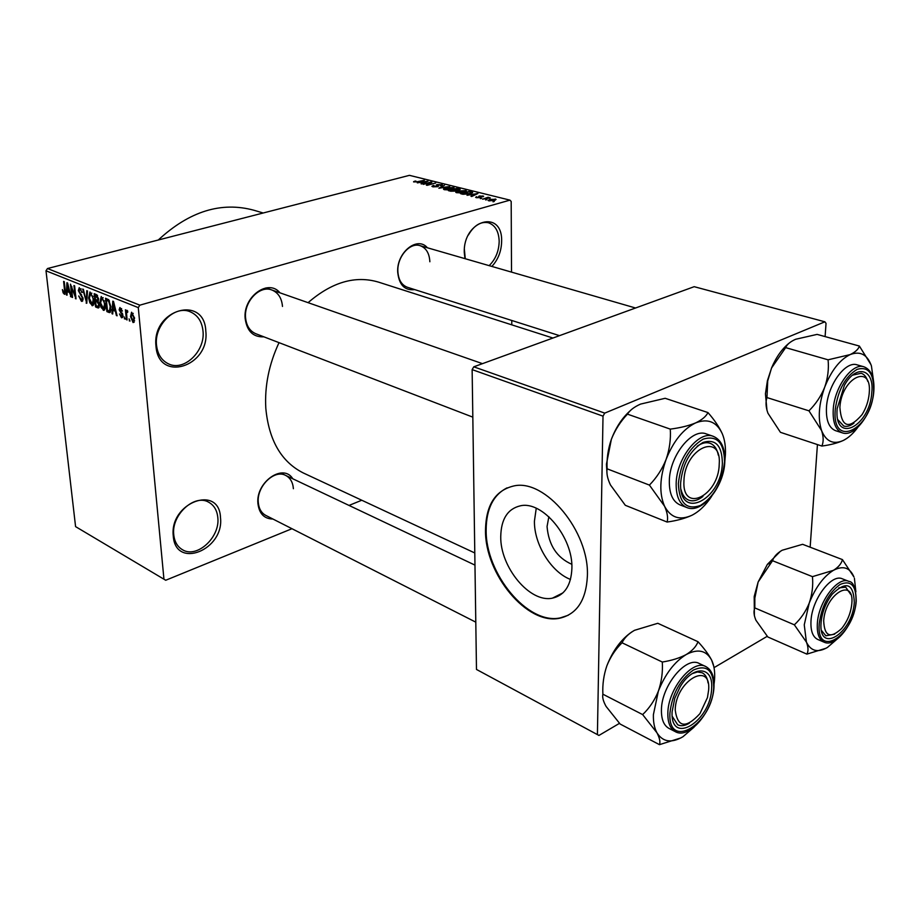 <?xml version="1.0" encoding="UTF-8"?>
<svg xmlns="http://www.w3.org/2000/svg" width="920" height="920" viewBox="0 0 920 920"><rect width="100%" height="100%" fill="white"/><g stroke="black" fill="none" stroke-linecap="round" stroke-linejoin="round"><path stroke-width="1.38" d="M173.27 536.049C169.268 502.573 219.351 483.989 220.489 517.638C224.399 549.827 175.513 569.837 173.27 536.049M217.821 517.649C217.108 510.393 214.084 505.264 208.725 502.239C194.557 493.522 171.131 515.05 173.765 534.808C174.524 541.707 177.387 546.664 182.367 549.665C196.73 558.911 220.236 537.384 217.821 517.649M464.968 258.647L464.278 252.563C463.001 219.926 502.55 208.725 501.641 241.212C501.423 251.183 498.168 259.589 491.855 266.432M489.152 265.65C495.592 259.267 498.939 251.137 499.18 241.247C498.778 231.288 495.155 225.112 488.336 222.732C480.677 221.306 474.03 225.388 468.406 234.991M464.37 249.331L465.267 258.738M155.986 346.219C151.639 309.315 204.516 294.331 205.804 331.085C210.047 366.516 158.493 383.237 155.986 346.219M203.009 331.119C201.998 321.574 197.754 315.134 190.267 311.811C174.927 304.738 153.973 325.231 156.526 345.218C157.607 354.338 161.644 360.571 168.613 363.917C184.172 371.622 205.344 351.164 203.009 331.119M571.78 564.282C556.899 557.669 548.665 545.1 547.055 526.562L548.86 516.718M571.895 568.468C573.194 537.384 542.512 500.664 520.501 505.781C507.713 508.772 501.124 519.006 500.744 536.486C500.066 567.019 529.782 603.186 552.437 598.149C564.615 595.344 571.101 585.453 571.895 568.468M536.245 508.277L534.428 521.122C534.025 544.191 551.103 572.044 570.492 579.439M587.385 576.047C589.456 531.38 545.226 478.595 513.9 485.932C495.397 490.291 485.932 505.057 485.507 530.219C484.736 573.769 526.976 625.416 559.636 618.228C576.886 614.272 586.143 600.219 587.385 576.047M507.092 487.853C493.269 494.902 486.289 508.932 486.151 529.931C485.369 573.471 527.608 625.094 560.268 617.895L568.203 615.273M414.702 289.604C404.742 290.766 399.084 284.981 397.716 272.251C396.382 252.655 417.346 235.635 427.397 247.779M429.858 261.763C429.387 253.253 426.121 247.882 420.095 245.674C409.929 242.04 396.98 256.945 397.865 271.457C398.406 279.76 401.568 285.027 407.353 287.258L407.479 287.305M272.93 519.029C264.212 518.88 259.21 513.728 257.933 503.55C255.553 482.16 283.279 462.841 292.801 478.791M293.388 488.716C292.87 482.275 290.283 477.836 285.637 475.398C274.355 469.05 256.565 486.438 258.29 502.4C258.842 508.622 261.326 512.946 265.73 515.372L265.845 515.43M263.913 336.835C253.195 337.306 246.951 331.211 245.168 318.561C242.799 296.838 268.398 278.254 279.967 292.825M282.486 306.44C281.738 298.103 278.208 292.617 271.871 289.995C259.831 284.935 243.903 301.507 245.559 317.641C246.353 325.714 249.757 331.062 255.76 333.707L255.921 333.764M303.761 473.179L303.232 472.926C281.29 461.805 268.812 440.254 265.811 408.25C264.546 386.193 268.95 364.32 279.024 342.642M165.715 580.255L75.578 526.62L165.715 580.255L291.985 528.712M349.013 505.436L361.755 500.238M488.842 200.824L488.106 200.445L489.923 199.364L496.075 199.375L494.339 200.433L488.842 200.824M482.563 199.191L488.06 197.248L490.268 197.915L482.563 199.191M476.399 197.708L475.64 197.351L476.537 196.673L477.342 197.466L479.722 197.248L478.595 196.489L479.331 195.96L483.621 196.27L482.85 196.834L480.228 196.109L481.16 197.075L480.286 197.605L476.399 197.708M462.933 194.281L460.713 193.717L469.303 191.371L472.661 192.418L470.154 193.798L462.933 194.281M450.719 191.222L448.408 190.647L456.987 188.324L460.218 189.302L455.515 191.107L450.719 191.222M438.84 188.243L444.509 185.242L439.438 187.875L449.719 186.53L438.84 188.243M423.315 184.368L431.147 181.93L431.917 182.125L428.11 184.69L435.689 183.057L427.133 185.322L426.362 185.127L430.169 182.562L423.315 184.368M413.597 181.677L415.242 181.033L416.058 181.183L414.874 181.734L416.565 181.884L424.373 180.262L418.588 181.769L413.609 181.918M139.84 305.164L509.956 200.134L409.434 175.34L47.472 268.536L139.84 305.164L138.287 307.625L46 270.802L47.472 268.536M417.3 182.861L428.03 181.159L421.774 183.977L421.026 183.793L422.959 182.965L420.474 182.344L417.3 182.861M432.86 186.806L431.917 186.357L433.343 185.437L434.183 185.587L433.251 186.219L433.929 186.553L436.873 186.541L437.46 186.127L436.068 185.242L437.092 184.54L442.382 184.862L441.151 185.667L440.312 185.506L441.128 184.989L440.53 184.713L437.793 184.736L437.149 185.104L438.667 186.024L437.621 186.714L432.86 186.806M443.601 188.795L445.82 187.829L454.089 187.795L451.639 189.221L447.81 189.865L444.371 189.692L443.601 188.795L443.612 189.393M455.825 191.855L458.034 190.865L466.371 190.842L463.933 192.28L460.092 192.935L455.825 192.429M467.026 195.304L477.94 193.511L471.787 196.489L470.982 196.293L472.903 195.419L470.258 194.752L467.026 195.304M480.355 198.639L481.585 198.294L480.355 198.639M485.668 199.962L486.91 199.617L485.668 199.962M493.039 201.814L494.281 201.457L493.039 201.814M511.784 324.841L511.761 320.459M511.52 272.124L511.186 201.48L509.956 200.134M129.973 321.115L129.064 318.884L129.973 321.115M125.051 319.079L124.142 316.859L125.051 319.079M112.723 314.007L111.987 313.697L112.78 301.15L113.516 301.449L117.116 315.813L116.38 315.514L115.368 311.247L112.93 310.259L112.723 314.007M101.05 307.372L99.889 302.53L101.223 296.493L105.225 304.543L105.018 309.051L103.868 310.373L101.05 307.372L101.729 307.176M89.815 302.749L88.665 297.953L89.953 291.95L93.897 299.931L93.713 304.405L92.587 305.728L89.815 302.749L90.482 302.565M81.397 301.266L78.718 295.941L81.293 299.759L82.409 298.068L78.315 290.582L79.235 287.638L82.271 292.491L80.017 289.294L78.982 290.892L83.076 298.322L82.087 301.392L81.397 301.266L82.777 300.886M67.045 295.193L66.367 294.906L66.907 282.716L67.597 282.992L71.139 296.872L69.448 292.479L67.183 291.548L67.045 295.193M163.944 579.197L138.287 307.625M75.578 526.62L46 270.802M63.135 292.87L62.399 289.593L64.112 292.698L64.71 292.008L63.606 281.393L64.262 281.658L65.251 290.478L64.664 294.273L63.135 292.87L63.997 292.64M72.553 297.459L71.886 297.183L70.449 284.142L75.095 296.033L73.945 285.545L74.612 285.809L76.038 298.897L71.403 287.017L72.553 297.459M86.767 303.312L82.708 289.064L83.398 289.34L86.238 301.622L86.779 290.697L87.492 290.984L86.767 303.312M97.681 307.809L95.565 306.935L94.173 293.675L96.301 294.526L98.543 298.643L98.095 301.127L99.371 304.773L98.509 307.97L97.681 307.809L99.176 307.395M108.939 312.443L106.892 311.604L105.535 298.241L108.617 299.713L110.906 306.774L109.779 312.604L108.939 312.443L110.561 311.983M121.509 317.791L119.462 313.927L121.417 316.411L122.222 315.284L119.14 309.764L119.922 307.522L122.406 311.098L120.635 309.028L119.83 309.856L122.912 315.33L121.509 317.791L122.67 317.457M127.098 319.93L126.385 319.631L125.419 309.787L126.293 311.65L126.822 310.224L127.719 311.052L127.65 312.386L126.96 311.972L126.534 312.869L127.098 319.93M133.043 322.541L130.536 316.606L131.571 312.214L134.561 318.159L133.043 322.541L134.171 322.218M604.739 413.114L824.883 321.804L694.197 286.683L473.777 366.815L604.739 413.114L603.014 416.15L472.132 369.61L473.777 366.815M810.152 547.193L817.431 444.578M825.102 336.593L826.033 323.357L824.883 321.804M598.943 735.436L476.479 669.449L598.943 735.436L619.482 723.338M714.035 667.644L767.245 636.306M597.413 734.367L603.014 416.15M476.479 669.449L472.132 369.61M308.085 302.668C331.901 282.06 355.407 275.218 378.614 282.152L552.943 338.042M158.274 240.005C189.439 211.209 221.398 201.319 254.15 210.312L263.166 212.992M65.366 291.835L64.71 292.008M65.101 293.974L64.25 294.204M67.068 294.722L66.367 294.906M71.024 296.435L70.449 296.596M69.609 290.892L67.183 291.548M67.424 286.58L67.24 290.122L69.057 290.858L67.459 284.234L67.424 286.58M72.496 297.022L71.886 297.183M75.716 295.872L75.095 296.033M75.992 298.425L75.325 298.597M71.978 286.856L71.403 287.017M83.03 297.907L82.409 298.068M78.959 290.409L78.315 290.582M82.237 292.226L81.615 292.387M81.167 288.983L80.017 289.294M86.802 302.853L86.112 303.048M86.882 301.449L86.238 301.622M89.297 297.781L88.665 297.953M93.323 305.244L91.977 305.624M90.712 293.606L89.343 298.252L92.253 304.152L93.207 299.609L92.598 296.504L90.712 293.606L91.885 293.284M93.219 296.332L92.598 296.504M93.84 299.437L93.207 299.609M97.715 306.337L95.565 306.935M95.024 295.504L95.438 299.471L97.428 300.161L97.876 298.586L95.024 295.504L97.025 294.952M98.52 298.402L97.876 298.586M98.566 299.851L97.428 300.161M95.599 301.024L96.082 305.67L98.233 306.394L98.681 304.509L96.956 301.576L95.599 301.024L98.52 300.219M98.175 301.231L96.956 301.576M99.314 304.324L98.681 304.509M99.429 306.061L98.233 306.394M100.544 302.346L99.889 302.53M104.638 309.879L103.247 310.27M102.005 298.149L100.59 302.829L103.534 308.786L104.523 304.221L103.914 301.082L102.005 298.149L103.201 297.827M104.546 300.897L103.914 301.082M105.167 304.037L104.523 304.221M109.112 310.983L106.892 311.604M106.386 300.081L107.433 310.327L109.457 311.006L110.204 306.464L108.652 301.254L106.386 300.081L108.399 299.529M109.02 300.196L107.629 300.587M109.503 301.012L108.652 301.254M110.848 306.279L110.204 306.464M111.021 309.407L110.251 309.626M112.757 313.49L111.987 313.697M117.001 315.33L116.38 315.514M115.54 309.511L112.93 310.259M113.275 305.141L113.01 308.786L114.965 309.58L113.344 302.726L113.275 305.141M122.889 315.1L122.222 315.284M122.705 314.111L121.957 314.318M119.83 309.568L119.14 309.764M122.348 310.799L121.704 310.983M121.659 308.74L120.635 309.028M125.005 318.596L124.338 318.791M127.052 319.435L126.385 319.631M127.707 311.247L126.293 311.65M129.927 320.62L129.26 320.815M131.215 316.411L130.536 316.606M132.169 313.709L131.261 316.894L133.193 321.183L133.849 317.952L132.169 313.709L133.216 313.409M134.527 317.756L133.849 317.952M424.879 181.654L421.716 182.137L423.717 182.643L426.811 181.309L424.879 181.654M431.158 182.631L431.147 181.93M430.18 183.287L430.169 182.562M437.126 185.886L437.092 184.54M441.531 185.552L441.508 184.437M437.172 185.909L437.149 185.092L437.172 185.909M453.203 188.703L453.18 187.323M452.18 187.599L446.545 188.013L444.716 189.083L450.915 189.025L452.536 188.427L452.18 187.599M459.322 189.957L459.298 188.899M456.734 188.784L454.169 189.474L458.309 189.842L458.965 189.439L456.734 188.784M456.447 190.762L456.435 189.992M453.169 189.738L450.156 190.555L454.756 190.923L455.492 190.452L453.169 189.738M465.451 191.774L465.428 190.359M464.439 190.636L458.758 191.061L456.952 192.13L463.197 192.084L464.818 191.475L464.439 190.636M472.466 192.867L472.454 192.234M469.05 191.831L462.472 193.637L469.407 193.602L471.385 192.567L469.05 191.831M477.147 193.901L477.135 193.315M474.731 194.028L471.523 194.545L473.65 195.074L476.709 193.671L474.731 194.028M476.548 197.742L476.537 196.673M479.343 196.983L479.331 195.96M482.862 196.834L482.85 195.891M479.975 197.685L479.952 196.316M495.351 200.1L495.339 198.996M494.419 199.237L489.313 200.341L493.499 200.249L494.419 199.237M823.687 620.851C824.412 636.41 830.392 638.963 841.639 628.521C847.377 621.38 850.758 613.203 851.782 603.991L851.817 603.623C854.576 576.495 825.171 593.906 823.687 620.851M834.635 634.19L825.849 635.789L821.48 630.476L825.849 635.789L834.635 634.19M838.81 587.868L845.71 587.202L850.77 594.492L845.71 587.202L838.81 587.868M836.406 639.699L827.448 647.438C817.834 652.958 810.831 651.188 806.414 642.102L804.252 624.841L809.209 603.14C805.782 611.535 800.837 618.757 794.351 624.818L806.414 642.102C808.369 647.151 808.519 651.153 806.874 654.12L826.056 648.244M821.088 622.403L821.192 621.219C822.48 611.168 826.171 602.129 832.278 594.113C846.216 580.623 853.553 583.418 854.289 602.485C852.598 633.477 818.087 655.005 821.088 622.403M811.003 620.827C810.485 630.717 812.716 636.916 817.696 639.434L823.998 642.137C819.03 639.63 816.81 633.42 817.351 623.495C818.386 601.795 838.028 575.793 848.838 581.371L842.467 578.864C831.622 573.275 811.992 599.173 811.003 620.827M806.874 654.12L767.832 636.973L755.906 620.206C753.813 615.204 753.457 611.121 754.825 607.924L794.351 624.818M754.825 607.924L754.837 598.103L758.126 582.038L772.535 560.717L812.452 576.644C813.269 585.615 812.187 594.446 809.209 603.14C815.476 587.409 823.538 576.472 833.416 570.331L812.452 576.644M772.535 560.717C773.858 556.703 777.055 553.219 782.149 550.252L802.631 544.306L842.432 559.601C841.455 563.638 838.442 567.214 833.416 570.331C843.134 565.317 849.976 567.548 853.967 577.024L842.432 559.601M854.404 578.312L855.876 591.824M754.377 615.71L754.193 596.551L758.126 582.038L767.383 564.351L780.516 551.207M675.211 709.929C677.58 727.616 685.814 728.858 699.936 713.644L707.457 697.567L708.664 689.862C711.033 660.433 675.659 680.949 675.211 709.929M689.344 723.178C684.928 725.869 681.053 726.409 677.718 724.787L672.244 716.358L677.718 724.787C681.053 726.409 684.928 725.869 689.344 723.178M692.208 673.612L697.521 671.968L702.132 672.761C705.375 674.429 707.365 677.833 708.078 682.973C707.365 677.833 705.375 674.429 702.132 672.761L697.521 671.968L692.208 673.612M694.094 727.133L682.904 736.759C671.462 743.383 662.814 742.06 656.949 732.792C654.373 728.099 653.2 722.05 653.395 714.644L658.341 691.219C654.637 700.373 649.405 708.158 642.643 714.587L656.949 732.792C659.64 737.955 660.491 741.911 659.467 744.659L680.926 737.909M672.106 711.793L674.762 698.269L680.202 686.711C693.047 664.723 713.448 666.206 711.643 688.068C711.183 721.004 670.162 746.591 672.106 711.793M661.434 709.86C661.284 719.268 663.769 725.431 668.897 728.364L675.257 731.63C670.151 728.709 667.678 722.533 667.851 713.092C667.954 688.769 692.748 658.755 705.778 666.563L699.327 663.538C686.262 655.707 661.491 685.595 661.434 709.86M659.467 744.659L620.149 724.051L606.084 706.422C603.244 701.293 602.174 697.222 602.876 694.197L642.643 714.587M602.876 694.197C602.393 684.434 603.727 674.946 606.889 665.735C610.455 656.857 615.514 649.209 622.058 642.781L662.296 662.032C662.906 671.991 661.583 681.72 658.341 691.219C665.183 674.015 674.486 661.79 686.24 654.534C679.673 658.042 671.692 660.537 662.296 662.032M622.058 642.781C624.278 637.985 628.418 633.834 634.501 630.315L657.8 623.288L698.015 641.723C696.21 646.542 692.277 650.808 686.24 654.534C697.843 648.496 706.318 650.348 711.631 660.111C708.722 654.545 704.179 648.416 698.015 641.723M713.817 666.551L711.631 660.111C714.621 666.402 715.426 674.463 714.035 684.284M606.889 665.735C612.927 650.394 621.322 639.067 632.097 631.741M869.204 393.495L869.239 392.955C872.171 363.009 841.57 377.327 839.88 407.353C841.466 427.432 848.861 429.847 862.063 414.621C866.088 408.147 868.468 401.108 869.204 393.495M852.598 375.141L861.166 373.267C864.259 374.256 866.433 376.935 867.709 381.305C866.433 376.935 864.259 374.256 861.166 373.267L852.598 375.141M853.967 423.119C850.287 426.006 846.871 426.972 843.732 426.029L837.959 419.819L843.732 426.029C846.871 426.972 850.287 426.006 853.967 423.119M766.969 410.297L765.44 393.794L767.418 380.661L771.604 367.931L785.657 347.622L828.081 359.812C828.977 368.885 827.85 378.016 824.699 387.193C821.077 396.117 815.833 403.995 808.956 410.826L821.594 430.594C823.584 436.712 823.676 441.864 821.87 446.05C830.587 444.889 837.786 443.003 843.456 440.392L846.848 438.391M821.87 446.05L780.436 432.319L767.947 413.229C765.785 407.215 765.463 401.994 766.969 397.566L767.717 380.926L771.558 367.931C776.192 357.086 782.034 348.841 789.072 343.195M785.657 347.622C786.98 344.436 790.303 341.653 795.627 339.273L817.109 334.385L859.383 346.058C858.44 349.243 855.347 352.096 850.091 354.614C860.234 350.75 867.353 354.51 871.424 365.918L873.39 379.925M871.815 392.265C869.883 426.857 833.865 444.843 837.154 408.641L844.399 385.319C856.198 363.676 874.46 368.943 871.815 392.265M864.006 366.827L857.221 364.895C845.572 360.421 827.586 385.066 826.47 407.445C825.895 420.187 828.908 427.926 835.509 430.663L842.202 432.814C835.613 430.088 832.623 422.337 833.232 409.549C834.382 387.101 852.38 362.365 864.006 366.827C871.366 369.771 874.644 377.844 873.839 391.046M871.021 364.734L859.383 346.058M766.969 397.566L808.956 410.826M857.785 427.374C853.254 433.515 848.47 437.862 843.456 440.392C833.428 444.877 826.137 441.611 821.594 430.594C817.707 418.588 818.742 404.11 824.699 387.193C831.312 370.576 839.776 359.72 850.091 354.614L828.081 359.812M719.221 464.335C721.82 431.468 684.514 448.247 683.939 480.999C682.077 514.015 718.716 495.88 719.221 464.335M697.188 446.246C701.856 442.934 706.157 441.945 710.079 443.279C714.345 444.947 717.082 448.914 718.313 455.181C717.082 448.914 714.345 444.947 710.079 443.279C706.157 441.945 701.856 442.934 697.188 446.246M702.926 496.478C697.82 500.48 693.082 501.699 688.723 500.135C684.952 498.571 682.387 495.063 681.042 489.624C682.387 495.063 684.952 498.571 688.723 500.135C693.082 501.699 697.82 500.48 702.926 496.478M607.039 473.811L606.429 464.255L611.363 439.323C615.135 429.858 620.505 421.463 627.463 414.149L670.277 429.122C670.944 439.231 669.553 449.328 666.103 459.413C662.17 469.188 656.604 477.756 649.417 485.093L664.539 506.195C667.368 512.601 668.219 517.891 667.103 522.042C676.844 520.674 685.101 518.42 691.874 515.292C679.811 520.743 670.703 517.718 664.539 506.195C659.122 493.557 659.651 477.963 666.103 459.413C673.371 441.163 683.203 428.996 695.612 422.912C688.678 425.776 680.236 427.846 670.277 429.122M667.103 522.042L625.312 505.298L610.455 484.955C607.476 478.664 606.36 473.282 607.119 468.82C606.602 458.919 608.016 449.086 611.363 439.323C615.997 427.19 622.414 417.553 630.591 410.4M627.463 414.149C629.774 410.308 634.133 406.962 640.55 404.098L665.171 398.291L707.963 412.574C714.483 419.991 719.268 427.075 722.315 433.815C724.753 439.702 725.776 446.683 725.408 454.791L724.845 460.977M722.361 462.863C721.774 500.008 678.546 521.582 680.662 482.551C682.755 463.576 690.219 450.19 703.041 442.416C715.53 438.69 721.97 445.51 722.361 462.863M713.172 436.298L706.491 433.987C692.105 427.57 669.507 455.848 669.323 481.068C669.208 493.614 672.727 501.538 679.88 504.838L680.075 504.907M607.119 468.82L649.417 485.093M707.963 412.574C706.1 416.426 701.983 419.876 695.612 422.912C707.859 418.174 716.76 421.82 722.315 433.815M711.666 496.305C705.732 505.264 699.131 511.6 691.874 515.292M65.216 290.156L64.607 290.317M81.57 294.607L80.477 294.906M86.998 299.483L86.307 299.667M97.577 295.608L96.221 295.987M122.348 313.168L121.198 313.49M437.759 186.679L437.724 185.46M455.595 191.084L455.572 189.819M471.442 193.395L471.419 191.9M480.493 197.547L480.481 196.638M819.26 623.507C815.971 659.617 854.174 635.697 856.037 601.438C856.324 585.511 851.011 579.853 840.075 584.476C828.701 592.848 821.755 605.855 819.26 623.507M669.921 713.103C667.828 751.651 713.219 723.223 713.724 686.826C713.276 669.921 706.491 664.332 693.358 670.059C679.891 679.822 672.071 694.174 669.921 713.103M873.644 391.402C874.046 373.508 868.537 366.148 857.13 369.346C845.25 376.694 837.947 390.091 835.245 409.538C831.645 449.65 871.505 429.64 873.644 391.402M679.88 504.838L686.665 507.472C679.523 504.183 676.016 496.236 676.165 483.644C676.384 458.355 699.016 429.95 713.368 436.367C721.337 439.852 725.155 448.178 724.833 461.334M724.546 461.828C724.132 442.612 717.013 435.056 703.179 439.139C688.953 447.752 680.685 462.576 678.362 483.632C679.202 503.01 686.538 510.301 700.361 505.482C714.161 496.708 722.223 482.16 724.546 461.828M303.232 472.926L474.789 552.966M560.268 617.895L559.636 618.228M562.948 592.871L552.437 598.149M64.388 292.721L65.377 292.445M81.96 299.793L83.122 299.483M79.557 289.214L81.052 288.811M90.252 293.526L91.77 293.112M92.253 304.152L93.886 303.703M101.534 298.08L103.074 297.654M103.534 308.786L105.202 308.327M109.675 310.937L110.929 310.58M121.911 316.434L122.958 316.135M120.221 308.947L121.555 308.579M126.96 311.972L127.673 311.765M131.905 313.662L133.147 313.306M133.193 321.183L134.607 320.769M433.251 186.219L433.262 186.898M452.847 188.151L452.858 188.83M444.716 189.083L444.739 189.773M465.117 191.21L465.129 191.9M456.952 192.13L456.964 192.832M471.385 192.717L471.397 193.407M494.879 199.629L494.879 200.272M489.313 200.341L489.325 200.916M823.998 642.137C835.762 648.106 854.829 622.748 856.221 601.266M856.244 600.99C855.841 588.202 853.369 581.659 848.838 581.371M767.383 564.351L770.224 563.132M754.193 596.551L754.837 598.103M475.789 622.15L265.73 515.372M474.961 565.11L280.6 473.006M675.257 731.63C689.252 739.967 713.402 710.688 713.989 686.573M714 686.216C714.299 676.269 711.562 669.714 705.778 666.563M635.559 308.004L419.968 245.628M559.509 335.65L407.353 287.258M842.202 432.814C854.714 437.655 872.344 413.505 873.827 391.264M265.949 287.925L482.459 363.653M255.76 333.707L472.822 417.139M686.665 507.472C701.891 514.441 724.155 486.703 724.822 461.61"/></g></svg>
